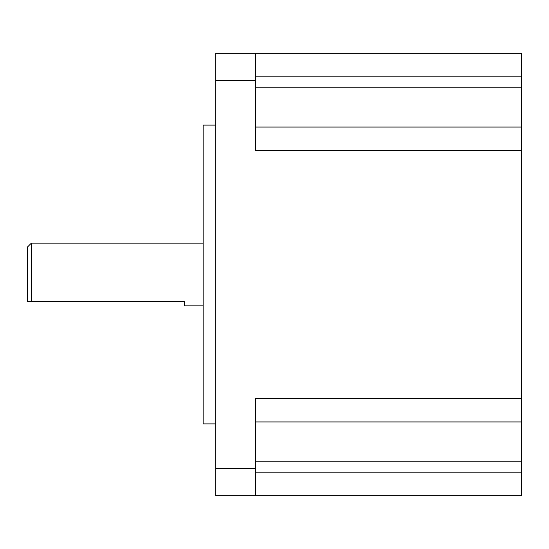 <?xml version="1.0" encoding="UTF-8"?>
<svg xmlns="http://www.w3.org/2000/svg" width="549" height="549" viewBox="0 0 549 549"><rect width="100%" height="100%" fill="white"/><g stroke="black" fill="none" stroke-linecap="round" stroke-linejoin="round"><path stroke-width="0.82" d="M31.368 301.559L27.45 301.559L27.45 247.05L31.368 243.132L31.368 301.559L184.306 301.559L184.306 305.868L203.13 305.868M215.682 423.903L203.13 423.903L203.13 125.097L215.682 125.097M215.682 495.672L215.682 468.222L255.518 468.222L255.518 495.672L215.682 495.672M215.682 80.778L215.682 53.328L255.518 53.328L255.518 80.778L215.682 80.778L215.682 468.222M255.518 53.328L521.55 53.328L521.55 398.416L255.518 398.416L255.518 468.222M255.518 80.778L255.518 150.584L521.55 150.584M521.55 495.672L255.518 495.672L521.55 495.672L521.55 472.14L255.518 472.14M521.55 127.052L255.518 127.052M521.55 398.416L521.55 421.948L255.518 421.948M521.55 421.948L521.55 472.14M521.55 76.86L255.518 76.86M521.55 87.84L255.518 87.84M521.55 461.16L255.518 461.16M31.368 243.132L203.13 243.132"/></g></svg>
